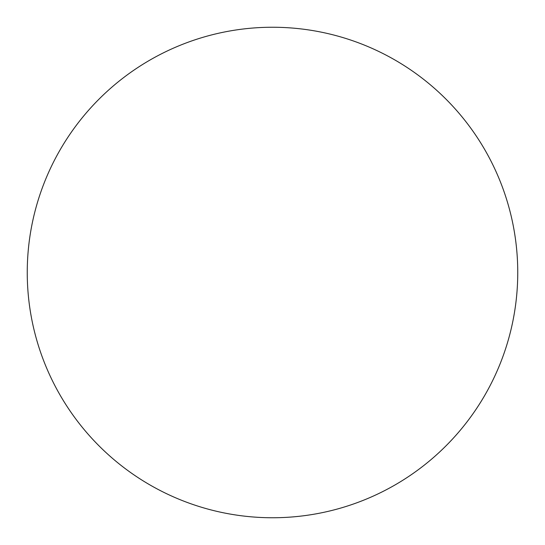 <?xml version="1.0" encoding="UTF-8"?>
<svg xmlns="http://www.w3.org/2000/svg" width="545" height="545" viewBox="0 0 545 545"><rect width="100%" height="100%" fill="white"/><g stroke="black" fill="none" stroke-linecap="round" stroke-linejoin="round"><path stroke-width="0.82" d="M517.75 272.5A245.25 245.25 0 0 0 149.875 60.107A245.25 245.25 0 0 0 149.875 484.893A245.25 245.25 0 0 0 517.75 272.5"/></g></svg>
